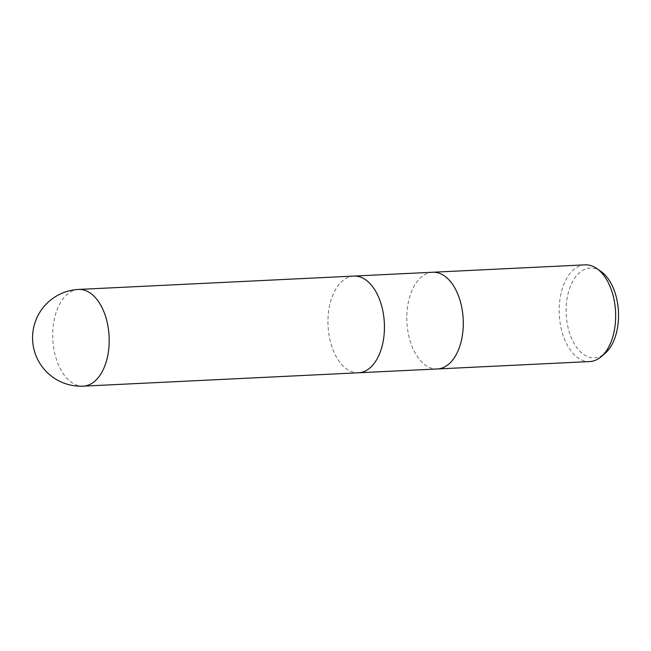 <?xml version="1.0" encoding="UTF-8"?>
<svg xmlns="http://www.w3.org/2000/svg" width="651" height="651" viewBox="0 0 651 651"><rect width="100%" height="100%" fill="white"/><g stroke="black" fill="none" stroke-linecap="round" stroke-linejoin="round"><path stroke-width="0.49" stroke-dasharray="3.25 2.44" d="M432.614 272.248A48.418 28.18 -92.8 0 0 406.924 313.424A48.418 28.18 -92.8 0 0 427.39 366.383A48.418 28.18 -92.8 0 0 437.399 368.962M353.762 276.081A48.418 28.18 -92.8 0 0 328.08 317.249A48.418 28.18 -92.8 0 0 348.537 370.207A48.418 28.18 -92.8 0 0 358.457 372.795M585.07 264.851A48.418 28.18 -92.8 0 0 559.299 305.946A48.418 28.18 -92.8 0 0 579.756 358.986A48.418 28.18 -92.8 0 0 589.765 361.565M432.703 272.248A48.418 28.18 -92.8 0 0 406.932 313.343A48.418 28.18 -92.8 0 0 427.39 366.383A48.418 28.18 -92.8 0 0 437.301 368.971M601.142 271.589A44.919 26.146 -92.8 0 0 599.441 270.499A44.919 26.146 -92.8 0 0 567.102 298.443A44.919 26.146 -92.8 0 0 585.225 355.438A44.919 26.146 -92.8 0 0 605.113 353.306M353.851 276.073A48.418 28.18 -92.8 0 0 328.08 317.167A48.418 28.18 -92.8 0 0 348.537 370.207A48.418 28.18 -92.8 0 0 358.546 372.787M78.608 289.435A48.418 28.18 -92.8 0 0 52.837 330.529A48.418 28.18 -92.8 0 0 73.294 383.569A48.418 28.18 -92.8 0 0 83.304 386.149"/><path stroke-width="0.98" d="M437.301 368.971A48.418 28.18 -92.8 0 0 437.399 368.962A48.418 28.18 -92.8 0 0 463.17 327.868A48.418 28.18 -92.8 0 0 442.713 274.828A48.418 28.18 -92.8 0 0 432.703 272.248A48.418 28.18 -92.8 0 0 432.614 272.248M358.457 372.795A48.418 28.18 -92.8 0 0 358.546 372.787A48.418 28.18 -92.8 0 0 384.318 331.693A48.418 28.18 -92.8 0 0 363.86 278.661A48.418 28.18 -92.8 0 0 353.851 276.073A48.418 28.18 -92.8 0 0 353.762 276.081M589.765 361.565A48.418 28.18 -92.8 0 0 601.19 356.683A48.418 28.18 -92.8 0 0 615.569 311.845A48.418 28.18 -92.8 0 0 596.91 268.611A48.418 28.18 -92.8 0 0 595.071 267.431A48.418 28.18 -92.8 0 0 585.07 264.851L432.703 272.248A48.418 28.18 -92.8 0 1 442.713 274.828A48.418 28.18 -92.8 0 1 463.17 327.868A48.418 28.18 -92.8 0 1 437.399 368.962L589.765 361.565M601.19 356.683L605.113 353.306A44.919 26.146 -92.8 0 0 618.45 311.699A44.919 26.146 -92.8 0 0 601.142 271.589L596.91 268.611M437.399 368.962L358.546 372.787A48.418 28.18 -92.8 0 0 384.318 331.693A48.418 28.18 -92.8 0 0 363.86 278.661A48.418 28.18 -92.8 0 0 353.851 276.073L432.703 272.248M88.617 292.014A48.418 28.18 -92.8 0 0 78.608 289.435L78.608 289.435A48.418 48.418 0 0 0 56.8 379.745A48.418 48.418 0 0 0 83.304 386.149L83.304 386.149A48.418 28.18 -92.8 0 0 109.075 345.054A48.418 28.18 -92.8 0 0 88.617 292.014M358.546 372.787L83.304 386.149M353.851 276.073L78.608 289.435"/></g></svg>
